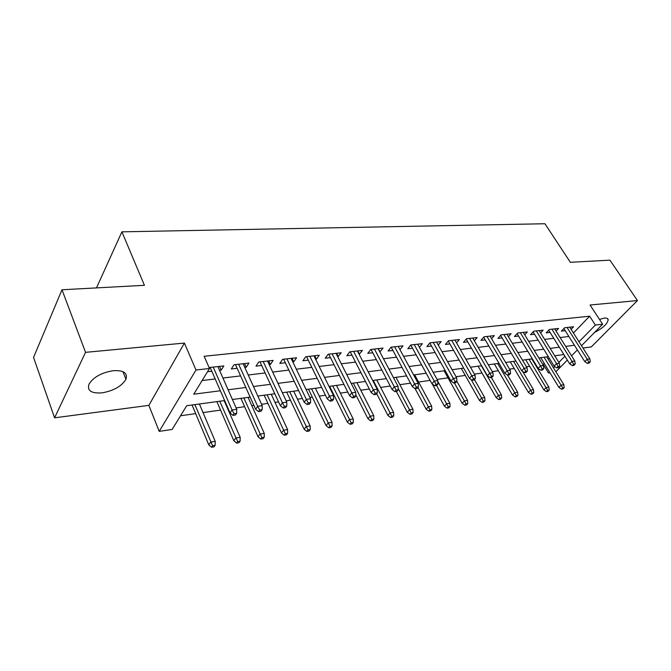 <?xml version="1.0" encoding="UTF-8"?>
<svg xmlns="http://www.w3.org/2000/svg" width="671" height="671" viewBox="0 0 671 671"><rect width="100%" height="100%" fill="white"/><g stroke="black" fill="none" stroke-linecap="round" stroke-linejoin="round"><path stroke-width="1.01" d="M101.95 392.879C113.676 390.799 121.661 386.261 125.922 379.274C127.867 373.042 123.657 370.174 113.307 370.677C101.648 372.606 93.563 377.06 89.042 384.055C86.928 390.648 91.239 393.583 101.95 392.879M594.573 332.439C602.877 328.161 607.406 323.934 608.169 319.773C607.985 318.431 606.727 317.869 604.395 318.079L599.497 319.421M224.634 400.562L186.697 405.712L172.153 429.432L159.22 431.378L195.982 370.015L209.486 368.496L193.751 394.196L220.356 390.774M148.861 405.368L184.408 343.066L85.536 352.342L62 289.763L33.55 357.408L54.586 417.823L148.861 405.368L159.22 431.378M582.982 348.023L591.285 346.932L637.45 300.566L590.069 305.011L602.642 324.236L581.505 345.708M549.977 372.774L548.509 372.992L549.49 371.986M542.78 364.428L543.242 364.361L548.509 372.992M180.524 415.777L195.68 413.63M203.036 412.59L220.558 410.098M227.83 409.075L228.325 409M236.108 407.901L244.621 406.693M251.801 405.67L253.881 405.376M261.564 404.286L267.914 403.388M275.009 402.382L278.566 401.879M286.148 400.805L290.459 400.193M297.471 399.203L302.411 398.499M309.893 397.442L312.309 397.098M319.237 396.116L325.469 395.227M332.858 394.187L333.487 394.095M340.331 393.122L347.763 392.074M360.788 390.22L369.352 389.012M380.625 387.41L390.245 386.051M399.891 384.684L410.493 383.175M418.587 382.034L430.119 380.398M437.073 379.409L448.018 377.857M456.02 376.725L465.255 375.416M474.414 374.116L482.013 373.042M492.254 371.591L498.327 370.728M509.583 369.134L514.196 368.48M526.425 366.743L529.654 366.282M535.71 365.427L536.305 365.343M85.536 352.342L54.586 417.823M62 289.763L144.433 285.309L121.912 231.839L544.944 223.745L570.333 262.302L609.947 260.163L637.45 300.566M219.518 370.325L221.195 370.132L223.846 365.905L209.075 367.557M244.789 367.431L246.207 367.263L248.924 363.095L233.978 364.764L231.302 368.975L237.165 368.304M269.205 364.63L270.379 364.496L273.156 360.386L258.712 361.996L255.978 366.148L261.673 365.494M292.808 361.921L293.764 361.812L296.59 357.76L282.625 359.32L279.824 363.414L285.368 362.776M315.638 359.312L316.385 359.22L319.262 355.219L305.75 356.737L302.898 360.772L308.283 360.151M337.739 356.779L341.204 352.77L328.127 354.229L325.225 358.213L330.476 357.609M359.136 354.322L362.457 350.388L349.784 351.805L346.848 355.731L351.956 355.144M379.861 351.948L383.049 348.081L370.769 349.457L367.792 353.332L372.774 352.761M399.958 349.641L403.019 345.85L391.109 347.184L388.098 351.008L392.946 350.447M419.4 347.326L422.378 343.678L410.828 344.969L407.783 348.744L412.514 348.207M438.255 345.062L441.166 341.581L429.96 342.831L426.89 346.563L431.503 346.026M456.557 342.881L459.409 339.534L448.53 340.751L445.427 344.433L449.931 343.921M474.338 340.759L477.123 337.555L466.555 338.738L463.435 342.369L467.83 341.866M491.608 338.712L494.334 335.626L484.068 336.775L480.922 340.365L485.225 339.87M508.4 336.725L511.067 333.755L501.086 334.871L497.924 338.419L502.126 337.941M524.722 334.787L527.331 331.935L517.626 333.017L514.456 336.523L518.557 336.054M540.6 332.917L543.158 330.166L533.713 331.222L530.526 334.678L534.544 334.225M556.049 331.097L558.557 328.438L549.373 329.469L546.169 332.891L550.094 332.439M543.242 364.361L544.215 363.346M548.199 359.211L549.239 358.129M573.437 333.009L589.624 316.2L204.152 356.276L209.486 368.496M202.122 380.524L215.19 378.956M222.923 378.025L240.587 375.903M248.228 374.988L265.137 372.959M272.678 372.053L288.865 370.107M296.314 369.209L311.814 367.347M319.17 366.467L334.024 364.68M341.296 363.808L355.529 362.097M362.709 361.233L376.364 359.597M383.46 358.742L396.553 357.173M403.573 356.326L416.137 354.816M423.065 353.986L435.135 352.535M441.988 351.713L453.571 350.321M460.348 349.507L471.478 348.174M478.18 347.368L488.865 346.085M495.492 345.288L505.775 344.055M512.325 343.267L522.206 342.076M528.689 341.296L538.192 340.155M544.6 339.383L553.743 338.293M560.084 337.53L568.882 336.473M571.096 329.327L573.554 326.76L564.605 327.767L561.392 331.147L565.234 330.702M207.532 371.7L211.801 371.206M121.912 231.839L96.481 287.901M184.408 343.066L195.982 370.015M589.624 316.2L595.378 325.049L602.642 324.236M563.883 354.548L554.741 355.789M548.333 356.653L538.83 357.945M532.355 358.826L522.474 360.168M515.915 361.057L505.64 362.449M499.006 363.346L488.312 364.798M481.602 365.703L470.472 367.213M463.686 368.136L452.086 369.713M445.225 370.644L433.147 372.279M426.202 373.219L413.613 374.93M406.584 375.886L393.466 377.664M386.353 378.629L372.673 380.482M365.469 381.455L351.201 383.393M343.904 384.382L329.016 386.404M321.635 387.402L306.085 389.515M298.603 390.53L282.365 392.728M274.791 393.76L257.823 396.058M250.149 397.098L232.401 399.505M553.508 367.876L554.808 366.542M558.842 362.415L564.915 356.209M577.379 349.91L571.558 355.815M567.347 360.101L555.89 371.742M579.014 341.791L595.378 325.049M228.106 389.776L245.821 387.494M253.47 386.513L270.421 384.332M277.979 383.359L294.192 381.279M301.656 380.314L317.182 378.318M324.554 377.37L339.434 375.458M346.714 374.527L360.964 372.69M368.161 371.768L381.824 370.006M388.937 369.092L402.038 367.406M409.067 366.509L421.64 364.89M428.584 364.001L440.654 362.441M447.515 361.56L459.107 360.075M465.884 359.203L477.022 357.769M483.724 356.905L494.418 355.529M501.044 354.682L511.327 353.357M517.878 352.518L527.758 351.243M534.242 350.413L543.745 349.188M550.153 348.366L559.295 347.192M565.636 346.379L574.426 345.246M398.222 346.387L399.983 349.641M378.301 348.618L380.054 351.923M357.752 350.916L359.497 354.28M336.548 353.29L338.285 356.712M314.657 355.739L316.385 359.22M292.053 358.264L293.764 361.812M268.685 360.881L270.379 364.496M244.529 363.59L246.207 367.263M219.534 366.383L221.195 370.132M563.866 328.538L584.793 361.644L587.192 359.253L567.054 327.49M588.769 362.088L587.435 363.414L588.92 363.196L590.262 361.87L588.769 362.088L587.192 359.253L589.876 358.876L569.738 327.188M584.793 361.644L587.435 363.414M590.262 361.87L589.876 358.876M561.451 389.163L562.935 388.92L564.194 387.662L562.717 387.913L561.451 389.163L558.918 387.419L561.191 385.154L563.858 384.718L546.756 356.871M562.717 387.913L544.089 357.232M558.918 387.419L540.759 357.685M563.858 384.718L564.194 387.662M548.693 330.191L569.671 363.833L572.069 361.417L551.906 329.184M573.663 364.286L572.329 365.628L573.856 365.401L575.19 364.059L573.663 364.286L572.069 361.417L574.821 361.023L554.657 328.874M569.671 363.833L572.329 365.628M575.19 364.059L574.821 361.023M533.101 331.885L554.129 366.081L556.519 363.64L536.339 330.929M558.129 366.542L556.804 367.901L558.373 367.674L559.706 366.316L558.129 366.542L556.519 363.64L559.346 363.229L539.174 330.61M554.129 366.081L556.804 367.901M559.706 366.316L559.346 363.229M517.081 333.621L538.15 368.396L540.532 365.921L520.344 332.715M542.168 368.874L540.834 370.241L542.453 370.006L543.778 368.639L542.168 368.874L540.532 365.921L543.443 365.502L523.254 332.388M538.15 368.396L540.834 370.241M543.778 368.639L543.443 365.502M500.608 335.399L521.719 370.769L524.085 368.27L503.904 334.561M525.737 371.264L524.42 372.648L526.081 372.405L527.406 371.021L525.737 371.264L524.085 368.27L527.079 367.842L506.899 334.225M521.719 370.769L524.42 372.648M527.406 371.021L527.079 367.842M546.412 391.663L547.939 391.411L549.197 390.145L547.679 390.396L546.412 391.663L543.862 389.885L546.127 387.603L548.87 387.15L531.759 358.901M547.679 390.396L529.025 359.279M543.862 389.885L525.703 359.723M548.87 387.15L549.197 390.145M530.971 394.221L532.539 393.961L533.797 392.686L532.229 392.946L530.971 394.221L528.413 392.418L530.669 390.111L533.479 389.658L522.558 371.357M532.229 392.946L513.558 361.375M528.413 392.418L510.245 361.82M533.479 389.658L533.797 392.686M515.11 396.855L516.712 396.595L517.97 395.294L516.36 395.563L515.11 396.855L512.535 395.026L514.774 392.694L517.668 392.225L507.603 375.114M516.36 395.563L497.672 363.531M512.535 395.026L494.376 363.976M517.668 392.225L517.97 395.294M498.805 399.564L500.457 399.287L501.698 397.987L500.054 398.255L498.805 399.564L496.213 397.702L498.444 395.345L501.422 394.858L491.365 377.496M500.054 398.255L481.35 365.737M496.213 397.702L478.071 366.19M501.422 394.858L501.698 397.987M483.674 337.228L504.802 373.219L507.159 370.686L486.987 336.448M508.836 373.722L507.528 375.123L509.239 374.871L510.547 373.47L508.836 373.722L507.159 370.686L510.245 370.241L490.065 336.104M504.802 373.219L507.528 375.123M510.547 373.47L510.245 370.241M482.038 402.348L483.741 402.063L484.982 400.746L483.279 401.023L482.038 402.348L479.438 400.461L481.661 398.071L484.714 397.576L474.456 379.568M483.279 401.023L471.109 379.501M479.438 400.461L461.312 368.463M484.714 397.576L484.982 400.746M466.236 339.107L487.398 375.735L489.738 373.168L469.583 338.394M491.44 376.255L490.132 377.672L491.893 377.412L493.202 375.995L491.44 376.255L489.738 373.168L492.917 372.715L472.753 338.041M487.398 375.735L490.132 377.672M493.202 375.995L492.917 372.715M448.295 341.027L469.465 378.327L471.797 375.735L451.675 340.398M473.516 378.863L472.216 380.298L474.036 380.038L475.336 378.595L473.516 378.863L471.797 375.735L475.068 375.265L454.938 340.038M469.465 378.327L472.216 380.298M475.336 378.595L475.068 375.265M429.817 343.007L450.996 381.002L453.311 378.369L433.223 342.47M455.055 381.547L453.764 383.007L455.634 382.73L456.926 381.279L455.055 381.547L453.311 378.369L456.683 377.89L436.586 342.093M450.996 381.002L453.764 383.007M456.926 381.279L456.683 377.89M410.786 345.037L431.956 383.753L434.254 381.094L414.217 344.592M436.024 384.324L434.741 385.791L436.67 385.515L437.953 384.038L436.024 384.324L434.254 381.094L437.727 380.6L417.681 344.206M431.956 383.753L434.741 385.791M437.953 384.038L437.727 380.6M391.193 347.175L412.329 386.588L414.603 383.896L394.632 346.79M416.389 387.175L415.123 388.668L417.119 388.375L418.385 386.89L416.389 387.175L414.603 383.896L418.184 383.384L398.205 346.387M412.329 386.588L415.123 388.668M418.385 386.89L418.184 383.384M464.802 405.209L466.546 404.923L467.779 403.581L466.035 403.875L464.802 405.209L462.176 403.288L464.382 400.881L467.528 400.369L456.867 381.338M466.035 403.875L454.351 382.923M462.176 403.288L444.085 370.795M467.528 400.369L467.779 403.581M447.062 408.153L448.857 407.859L450.082 406.509L448.278 406.802L447.062 408.153L444.42 406.207L446.618 403.766L449.855 403.237L437.769 381.304M448.278 406.802L436.603 385.523M444.42 406.207L432.258 383.971M449.855 403.237L450.082 406.509M428.794 411.189L430.648 410.878L431.856 409.511L430.01 409.822L428.794 411.189L426.144 409.201L428.316 406.735L431.654 406.198L414.67 374.787M430.01 409.822L417.916 387.435M426.144 409.201L415.114 388.66M431.654 406.198L431.856 409.511M409.989 414.309L411.893 413.99L413.093 412.615L411.189 412.925L409.989 414.309L407.322 412.296L409.478 409.796L412.908 409.243L395.982 377.32M411.189 412.925L398.121 388.299M407.322 412.296L396.335 391.419M412.908 409.243L413.093 412.615M390.614 417.53L392.577 417.203L393.768 415.802L391.797 416.129L390.614 417.53L387.93 415.475L390.069 412.95L393.6 412.371L376.741 379.929M391.797 416.129L373.219 380.407M387.93 415.475L376.683 393.684M393.6 412.371L393.768 415.802M371.021 349.432L392.074 389.524L394.322 386.798L374.435 349.046M396.142 390.128L394.884 391.638L396.938 391.336L398.197 389.826L396.142 390.128L394.322 386.798L398.02 386.27L378.117 348.635M392.074 389.524L394.884 391.638M398.197 389.826L398.02 386.27M370.635 420.843L372.665 420.507L373.839 419.09L371.809 419.425L370.635 420.843L367.951 418.754L370.056 416.196L373.705 415.609L356.913 382.621M371.809 419.425L353.281 383.116M367.951 418.754L355.781 394.682M373.705 415.609L373.839 419.09M350.212 351.755L371.164 392.543L373.386 389.784L353.592 351.378M375.232 393.164L373.99 394.699L376.112 394.389L377.354 392.862L375.232 393.164L373.386 389.784L377.203 389.239L357.391 350.958M371.164 392.543L373.99 394.699M377.354 392.862L377.203 389.239M350.044 424.265L352.132 423.921L353.29 422.487L351.201 422.831L350.044 424.265L347.335 422.134L349.423 419.551L353.181 418.939L336.481 385.389M351.201 422.831L332.741 385.9M347.335 422.134L329.646 386.32M353.181 418.939L353.29 422.487M328.74 354.162L349.574 395.664L351.763 392.87L332.078 353.785M353.634 396.309L352.409 397.861L354.598 397.542L355.823 395.991L353.634 396.309L351.763 392.87L355.705 392.309L336.003 353.349M349.574 395.664L352.409 397.861M355.823 395.991L355.705 392.309M328.79 427.788L330.946 427.435L332.095 425.984L329.939 426.345L328.79 427.788L326.081 425.624L328.127 423.007L332.011 422.378L315.412 388.249M329.939 426.345L311.554 388.769M326.081 425.624L308.492 389.188M332.011 422.378L332.095 425.984M306.572 356.645L327.255 398.893L329.419 396.058L309.859 356.276M331.315 399.564L330.115 401.132L332.38 400.797L333.588 399.228L331.315 399.564L329.419 396.058L333.495 395.479L313.919 355.823M327.255 398.893L330.115 401.132M333.588 399.228L333.495 395.479M306.857 431.436L309.079 431.067L310.212 429.599L307.981 429.968L306.857 431.436L304.131 429.23L306.152 426.58L310.161 425.926L293.68 391.193M307.981 429.968L289.687 391.738M304.131 429.23L286.676 392.149M310.161 425.926L310.212 429.599M283.657 359.203L304.189 402.231L306.311 399.362L286.911 358.842M308.241 402.919L307.058 404.512L309.398 404.168L310.589 402.575L308.241 402.919L306.311 399.362L310.53 398.759L291.097 358.373M304.189 402.231L307.058 404.512M310.589 402.575L310.53 398.759M284.202 435.194L286.5 434.816L287.607 433.332L285.309 433.709L284.202 435.194L281.468 432.946L283.447 430.27L287.591 429.599L271.243 394.238M285.309 433.709L267.125 394.8M281.468 432.946L264.156 395.202M287.591 429.599L287.607 433.332M259.979 361.854L280.327 405.678L282.416 402.776L263.175 361.501M284.37 406.391L283.212 408.002L285.628 407.649L286.794 406.039L284.37 406.391L282.416 402.776L286.777 402.147L267.511 361.015M280.327 405.678L283.212 408.002M286.794 406.039L286.777 402.147M260.793 439.077L263.166 438.683L264.257 437.182L261.875 437.576L260.793 439.077L258.05 436.787L259.987 434.078L264.273 433.382L248.077 397.383M261.875 437.576L243.825 397.962M258.05 436.787L240.906 398.356M264.273 433.382L264.257 437.182M235.487 364.596L255.634 409.251L257.672 406.307L238.633 364.244M259.66 409.989L258.52 411.625L261.027 411.256L262.168 409.62L259.66 409.989L257.672 406.307L262.193 405.661L243.112 363.741M255.634 409.251L258.52 411.625M262.168 409.62L262.193 405.661M210.149 367.431L230.052 412.95L232.04 409.964L213.219 367.087M234.062 413.713L232.954 415.374L235.546 414.988L236.662 413.336L234.062 413.713L232.04 409.964L236.72 409.293L217.865 366.567M230.052 412.95L232.954 415.374M236.662 413.336L236.72 409.293M236.595 443.103L239.052 442.692L240.109 441.174L237.651 441.577L236.595 443.103L233.835 440.763L235.739 438.02L240.168 437.299L224.139 400.629M237.651 441.577L219.744 401.224M233.835 440.763L216.884 401.61M240.168 437.299L240.109 441.174M211.558 447.255L214.099 446.836L215.139 445.292L212.59 445.712L211.558 447.255L208.798 444.873L210.644 442.097L215.223 441.35L199.396 403.984M212.59 445.712L194.85 404.605M208.798 444.873L192.049 404.982M215.223 441.35L215.139 445.292M125.922 379.274L122.944 371.684M608.169 319.773L607.297 318.44"/></g></svg>
